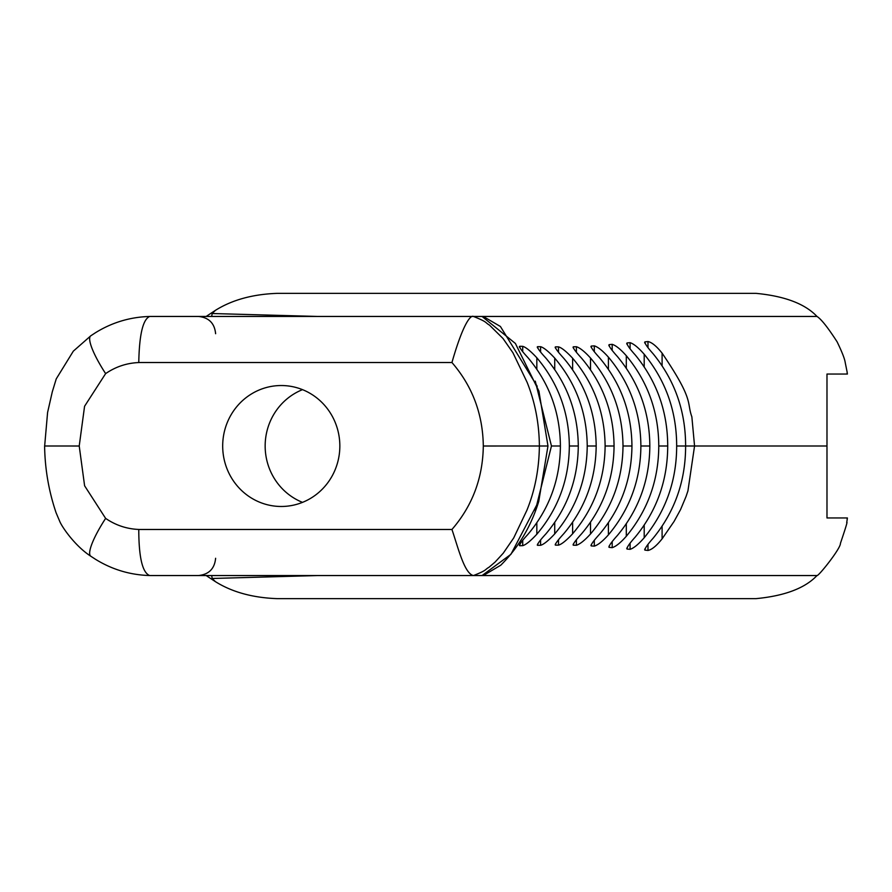 <?xml version="1.0" encoding="UTF-8"?>
<svg xmlns="http://www.w3.org/2000/svg" width="892" height="892" viewBox="0 0 892 892"><rect width="100%" height="100%" fill="white"/><g stroke="black" fill="none" stroke-linecap="round" stroke-linejoin="round"><path stroke-width="1.34" d="M302.5 389.648A60.466 58.571 -90 0 0 265.158 446.011A60.466 58.571 -90 0 0 302.5 502.363M281.259 385.534A60.466 58.571 90 0 1 339.841 446.011A60.466 58.571 90 0 1 281.259 506.478A60.466 58.571 90 0 1 222.688 446.011A60.466 58.571 90 0 1 281.259 385.534M360.669 575.552L413.843 575.552M149.711 316.47C142.943 319.247 139.297 334.589 138.773 362.52L451.943 362.52C472.392 386.203 482.851 414.033 483.308 446.011C482.84 478.023 472.381 505.853 451.943 529.48L138.773 529.48C138.817 557.455 142.464 572.82 149.711 575.552L473.451 575.552C487.589 569.999 484.467 569.81 488.928 567.312L495.038 562.127L503.255 553.185L513.703 537.954L526.882 510.313C534.921 490.511 539.091 469.069 539.381 446C539.169 423.488 535.088 402.281 527.15 382.4L512.945 352.775L503.021 338.514L489.463 325.101C484.824 322.48 488.158 322.302 473.451 316.448L149.711 316.448M206.163 575.552L215.451 581.673C232.143 592.11 252.748 597.774 277.245 598.644L755.97 598.644C784.692 595.901 805.03 588.196 816.983 575.552L473.451 575.552C464.397 573.668 458.153 547.688 451.943 529.48M317.708 316.448L212.162 313.527L215.451 310.327C232.143 299.89 252.748 294.226 277.245 293.357L755.97 293.357C784.692 296.099 805.03 303.804 816.983 316.448L473.451 316.448C470.753 314.876 463.26 322.949 451.943 362.52M138.773 529.447C126.731 528.956 115.681 525.265 105.624 518.386L84.606 485.794L79.221 446.011L84.573 406.261L105.624 373.614C115.681 366.735 126.731 363.044 138.773 362.553M847.144 517.962L847.144 519.869A92.144 92.144 0 0 0 847.4 517.962L826.984 517.962L826.984 374.038L847.4 374.038A92.144 92.144 0 0 0 847.144 372.131L845.226 362.587C844.724 358.874 842.015 351.939 837.097 341.803C827.899 327.542 821.197 319.091 816.983 316.448M211.66 575.552L212.185 578.473L317.708 575.552M215.451 581.673L212.185 578.473M212.162 313.527L211.672 316.448M215.451 310.327L206.163 316.448M847.144 519.869L846.709 522.534C847.835 520.738 845.739 527.674 840.431 543.34C840.833 548.457 818.098 576.789 816.983 575.552M826.984 446L694.556 446L687.933 490.89L686.071 496.454L680.585 509.522L674.073 521.441L662.098 538.846L662.098 526.258M647.982 544.466L647.982 550.453C651.84 549.673 656.545 545.804 662.098 538.846M647.982 550.453L645.005 550.13L645.005 548.658M647.982 347.534L647.982 341.547L645.005 341.87C644.559 343.23 647.269 347.211 653.145 353.801C674.798 380.349 685.625 411.078 685.613 446C685.625 480.922 674.798 511.651 653.145 538.199C647.269 544.789 644.559 548.77 645.005 550.13L644.615 549.762M647.982 341.547C651.84 342.327 656.545 346.196 662.098 353.154C694.534 400.954 686.45 401.924 691.857 416.798L694.556 446L676.671 446C676.638 480.643 665.822 511.228 644.202 537.753L644.202 525.165M630.087 543.284L630.087 549.327C633.777 548.167 638.471 544.31 644.202 537.753M630.087 549.327L627.109 549.071L627.109 547.498M630.087 348.716L630.087 342.673L627.109 342.929C626.641 344.412 629.362 348.415 635.249 354.96C656.768 381.152 667.595 411.502 667.718 446C667.595 480.498 656.768 510.848 635.249 537.04C629.362 543.585 626.641 547.588 627.109 549.071L626.719 548.636M667.718 446L658.775 446C658.586 480.253 647.759 510.347 626.307 536.27L626.307 523.771M612.191 541.689L612.191 547.655C615.87 546.551 620.576 542.76 626.307 536.27M612.191 547.655L609.214 547.376L609.214 545.837M612.191 350.311L612.191 344.345L609.214 344.624C608.444 345.639 611.154 349.586 617.353 356.477C638.75 382.166 649.577 412.004 649.833 446C649.577 479.996 638.75 509.834 617.353 535.523C611.154 542.414 608.444 546.361 609.214 547.376L608.823 546.952M649.833 446L640.891 446C640.612 479.684 629.785 509.31 608.411 534.854L608.411 522.69M594.295 540.407L594.295 546.138C597.941 545.045 602.646 541.288 608.411 534.854M594.295 546.138A6902.04 1787.289 90 0 0 591.318 545.937L591.318 544.466M594.295 351.593L594.295 345.862A6902.04 1787.289 -90 0 1 591.318 346.063C590.549 346.988 593.258 350.868 599.457 357.681C620.765 382.969 631.603 412.416 631.949 446C631.603 479.584 620.765 509.031 599.457 534.319C593.258 541.132 590.549 545.012 591.318 545.937L590.928 545.547M631.949 446L623.006 446C622.661 479.405 611.823 508.741 590.515 533.973L590.515 522.244M576.399 539.838L576.399 545.28C580.023 544.12 584.728 540.362 590.515 533.973M576.399 545.28A6578.11 1703.386 90 0 0 573.422 545.213L573.422 543.819M576.399 352.162L576.399 346.72A6578.11 1703.386 -90 0 1 573.422 346.787C572.664 347.635 575.373 351.437 581.562 358.194C602.869 383.37 613.707 412.639 614.064 446C613.707 479.361 602.869 508.63 581.562 533.806C575.373 540.563 572.664 544.365 573.422 545.213L573.032 544.856M614.064 446L605.122 446C604.754 479.35 593.927 508.618 572.619 533.784L572.619 522.244M558.503 539.827L558.503 545.135C561.625 544.31 566.331 540.53 572.619 533.784M558.503 545.135L555.526 545.146L555.526 543.785M558.503 352.173L558.503 346.865L555.526 346.854C554.757 347.646 557.478 351.426 563.666 358.183C584.985 383.359 595.811 412.628 596.179 446C595.811 479.372 584.985 508.641 563.666 533.817C557.478 540.574 554.757 544.354 555.526 545.146L555.136 544.811M596.179 446L587.226 446C586.88 479.394 576.042 508.696 554.724 533.895L554.724 522.444M540.608 540.05L540.608 545.291C543.719 544.455 548.424 540.652 554.724 533.895M540.608 545.291L537.631 545.335L537.631 543.997M540.608 351.95L540.608 346.709L537.631 346.665C537.151 347.824 539.872 351.593 545.77 357.971C567.111 383.203 577.949 412.55 578.284 446C577.949 479.45 567.111 508.797 545.77 534.029C539.872 540.407 537.151 544.176 537.631 545.335L537.24 545.012M578.284 446L569.341 446C569.018 479.517 558.18 508.919 536.828 534.219L536.828 522.801M522.712 540.44L522.712 545.659C525.834 544.8 530.539 540.987 536.828 534.219M522.712 545.659L519.735 545.726L519.735 544.388M522.712 351.56L522.712 346.341L519.735 346.274C519.267 347.434 521.976 351.203 527.874 357.592C549.26 382.947 560.098 412.427 560.399 446C560.098 479.573 549.26 509.053 527.874 534.408C521.976 540.797 519.267 544.566 519.735 545.726L519.345 545.402M560.399 446L551.457 446L535.267 510.848M482.048 316.448L515.398 343.465L538.913 391.109L547.978 446L538.813 501.048L510.915 554.322L482.048 575.552M644.615 342.238L645.005 343.342M676.671 446C676.638 411.357 665.822 380.772 644.202 354.247L644.202 366.835M630.087 342.673C633.777 343.833 638.471 347.69 644.202 354.247M626.719 343.364L627.109 344.502M658.775 446C658.586 411.747 647.759 381.653 626.307 355.73L626.307 368.229M612.191 344.345C615.87 345.449 620.576 349.24 626.307 355.73M608.823 345.048L609.214 346.163M640.891 446C640.612 412.316 629.785 382.69 608.411 357.146L608.411 369.31M594.295 345.862C597.941 346.955 602.646 350.712 608.411 357.146M590.928 346.453L591.318 347.534M623.006 446C622.661 412.595 611.823 383.259 590.515 358.026L590.515 369.756M576.399 346.72C580.023 347.88 584.728 351.638 590.515 358.026M573.032 347.144L573.422 348.181M605.122 446C604.754 412.65 593.927 383.382 572.619 358.216L572.619 369.756M558.503 346.865C561.625 347.69 566.331 351.47 572.619 358.216M555.136 347.189L555.526 348.214M587.226 446C586.88 412.606 576.042 383.304 554.724 358.105L554.724 369.556M540.608 346.709C543.719 347.546 548.424 351.348 554.724 358.105M537.24 346.988L537.631 348.003M569.341 446C569.018 412.483 558.18 383.081 536.828 357.781L536.828 369.199M522.712 346.341C525.834 347.2 530.539 351.013 536.828 357.781M519.345 346.598L519.735 347.612M551.457 446L535.267 381.152M847.144 374.038L847.144 372.131M483.308 446.011L547.978 446M91.017 335.648A46.072 9.5 55.2 0 0 90.806 335.771A46.072 9.5 55.2 0 0 105.624 373.614M105.624 518.386A46.072 9.5 -55.2 0 0 90.761 556.207C74.839 545.837 62.027 526.982 59.775 521.463L56.107 512.811C48.759 491.146 44.934 468.88 44.611 446L79.221 446.011M91.017 556.352A46.072 9.5 -55.2 0 1 90.806 556.229L95.344 559.195C112.013 569.52 130.109 574.972 149.644 575.53M662.098 353.154L662.098 365.742M215.619 558.28C214.593 568.773 208.828 574.526 198.336 575.552M215.619 333.719C214.593 323.227 208.828 317.474 198.336 316.448M538.857 501.048C531.153 526.224 518.464 547.599 500.791 565.193L483.252 575.552M537.218 386.292L500.412 326.483L483.252 316.448M44.656 446L47.588 412.483L52.282 391.867L56.241 378.888L73.334 351.147L90.817 335.782L95.344 332.805C112.013 322.469 130.12 317.028 149.644 316.47"/></g></svg>
